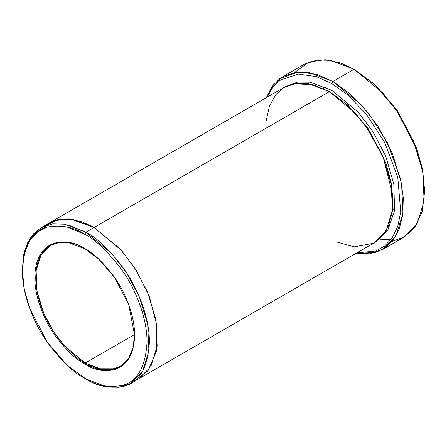 <?xml version="1.0" encoding="UTF-8"?>
<svg xmlns="http://www.w3.org/2000/svg" width="447" height="447" viewBox="0 0 447 447"><rect width="100%" height="100%" fill="white"/><g stroke="black" fill="none" stroke-linecap="round" stroke-linejoin="round"><path stroke-width="0.67" d="M84.93 248.811L68.547 242.676L59.317 242.453L50.232 245.487L41.035 254.874L36.123 270.787L37.073 291.304L43.566 312.755L53.618 331.685L64.882 346.308L85.165 363.042L84.695 363.858L98.658 369.619L114.622 369.619L122.271 365.83L128.702 358.779L133.033 348.353L134.569 335.066L128.702 304.575L114.622 277.47L98.658 259.042L84.695 248.677C93.362 252.913 103.341 262.512 114.622 277.47C125.328 292.494 134.765 315.627 134.569 335.066C133.888 377.296 99.284 374.597 84.695 363.858C76.024 359.623 66.05 350.023 54.769 335.066C44.057 320.041 34.62 296.909 34.816 277.47C35.497 235.239 70.106 237.938 84.695 248.677C70.106 237.938 35.497 235.239 34.816 277.47C34.62 296.909 44.057 320.041 54.769 335.066C66.05 350.023 76.024 359.623 84.695 363.858L85.165 363.042C76.577 358.846 66.698 349.342 55.523 334.518C44.912 319.639 35.564 296.724 35.76 277.47C36.431 235.636 70.715 238.312 85.165 248.945M424.65 191.495L422.516 169.173L416.487 147.706L396.891 109.996L374.681 84.349L354.069 69.246L373.832 83.919L396.416 109.996L416.347 148.348L422.476 170.178L424.65 191.495L422.069 211.833L414.866 227.238L404.395 236.944L392.254 241.33M331.719 83.511L347.827 94.993L366.277 114.102L384.532 142.146L397.746 177.073L400.741 211.906L397.746 226.456L392.136 237.972L384.537 246.129L375.687 251.041L356.868 252.862L375.687 251.041L384.537 246.129L392.136 237.972L397.746 226.456L400.741 211.906L397.746 177.073L384.532 142.146L366.277 114.102L347.827 94.993L331.719 83.511L316.23 76.588L298.501 74.107L280.694 79.868L273.022 86.997L267.032 97.267L273.022 86.997L280.694 79.868L298.501 74.107L316.23 76.588L331.719 83.511L332.898 81.471L331.719 83.511M356.058 253.326L375.486 252.544L384.811 248.158L392.98 240.419L399.216 229.149L402.797 214.599L403.278 197.507L400.596 179.001L387.415 142.688L368.658 113.354L349.565 93.395L332.898 81.471L361.874 105.386L377.966 126.272L392.326 153.31L401.596 183.957L402.959 213.269L395.941 236.005L382.805 249.409L369.529 253.779L356.058 253.326M84.695 234.278C95.529 239.575 108.001 251.572 122.098 270.273C135.491 289.047 147.287 317.968 147.035 342.262C145.543 367.289 137.229 381.688 122.098 385.454C108.001 387.873 95.529 385.476 84.695 378.257L85.869 378.933C96.91 386.286 109.616 388.734 123.981 386.269C139.397 382.431 147.868 367.764 149.387 342.262C149.644 317.51 137.626 288.047 123.981 268.915C109.616 249.862 96.91 237.636 85.869 232.239L84.695 234.278C73.856 227.065 61.39 224.662 47.287 227.082C32.156 230.848 23.842 245.247 22.35 270.273C22.104 294.567 33.899 323.488 47.287 342.262C61.39 360.964 73.856 372.96 84.695 378.257C95.529 385.476 108.001 387.873 122.098 385.454C137.229 381.688 145.543 367.289 147.035 342.262C147.287 317.968 135.491 289.047 122.098 270.273C108.001 251.572 95.529 239.575 84.695 234.278L85.869 232.239L111.946 253.762L126.428 272.558L139.352 296.897L147.7 324.477L148.924 350.861L142.61 371.317L130.787 383.386L119.008 387.298L107.045 386.962L85.869 378.933L67.234 365.3L47.287 342.262L29.686 308.385L24.267 289.103L22.35 270.273L24.267 253.661L29.686 240.631L37.721 231.814L47.287 227.082L67.24 227.082L84.695 234.278M331.719 90.3L330.545 92.339L348.09 105.375L368.138 128.602L385.75 162.742L391.091 182.13L392.885 200.994L391.091 182.13L385.75 162.742L368.138 128.602L348.09 105.375L330.545 92.339L331.719 90.3L309.939 82.17L297.641 82.075L285.644 86.556L297.641 82.075L309.939 82.17L331.719 90.3L358.114 112.169L372.748 131.334L385.688 156.115L393.818 184.058L394.584 210.481L387.717 230.607L375.446 242.095L387.717 230.607L394.584 210.481L393.818 184.058L385.688 156.115L372.748 131.334L358.114 112.169L331.719 90.3M329.959 92.004L330.545 92.339L329.959 92.004M266.2 120.796L269.468 106.012L275.682 94.803L283.985 87.483L293.416 83.779L312.609 84.584L329.366 91.657L85.869 232.239L94.105 227.489L120.182 249.007L134.664 267.803L147.588 292.142L155.936 319.728L157.16 346.107L150.846 366.568L139.023 378.631L150.846 366.568L157.16 346.107L155.936 319.728L147.588 292.142L134.664 267.809L120.182 249.013L94.105 227.489L329.366 91.657L308.195 83.628L296.232 83.298L284.454 87.21L49.187 223.036L60.965 219.125L72.928 219.455L94.105 227.484L82.125 221.885L68.514 218.929L54.26 220.706L41.387 229.479M134.569 334.792L132.999 347.883L128.68 358.136L122.305 365.059L114.734 368.769L98.96 368.741L85.165 363.042L134.569 334.524L85.165 363.042L101.631 369.289L110.94 369.546L120.098 366.506M322.952 88.327L326.075 87.333M382.805 249.409L403.976 237.184L417.118 223.779L424.13 201.044L422.773 171.732L413.497 141.084L399.137 114.046L383.045 93.16L354.069 69.246L332.898 81.471L354.069 69.246L330.545 60.323L317.253 59.959L304.167 64.301L282.99 76.526L296.076 72.179L309.369 72.548L332.898 81.471L316.744 74.308L298.25 71.961L279.85 78.583L272.089 86.495L266.228 97.731L273.374 84.813L282.99 76.526M130.787 383.386L374.284 242.805L386.107 230.736L392.421 210.28L391.198 183.896L382.85 156.316L369.932 131.977L355.449 113.18L329.366 91.657L346.179 103.978L365.428 125.445L383.18 157.098L392.572 194.143L392.298 211.336L388.588 225.729L382.017 236.441L373.48 243.252L354.175 246.85L336.071 241.816M294.713 72.38L309.067 61.982L325.142 59.702L340.53 62.943L354.074 69.246L374.77 84.433L397.076 110.264L416.677 148.242L422.638 169.81L424.65 190.808M391.131 239.38L379.961 239.218M48.919 223.198L60.965 219.125L72.934 219.46L94.105 227.489L121.305 250.259L136.301 270.374L149.259 296.3L156.78 325.098L156.321 351.538L148.052 370.697L134.715 380.682L148.052 370.703L156.321 351.543L156.78 325.103L149.264 296.305L136.307 270.379L121.305 250.259L94.105 227.484L70.81 219.147L57.713 219.706L45.259 225.741M22.35 269.597L23.607 255.108L27.463 243.034L33.458 233.893L40.956 227.791L52.735 223.88L64.698 224.21L85.869 232.239L68.084 224.908L47.756 224.908L38.012 229.73L29.82 238.715L24.306 251.991L22.35 269.597M85.869 378.933L84.695 378.257M394.88 207.911L392.466 209.894M40.956 227.791L49.187 223.036M22.35 270.273L22.35 268.915"/></g></svg>
